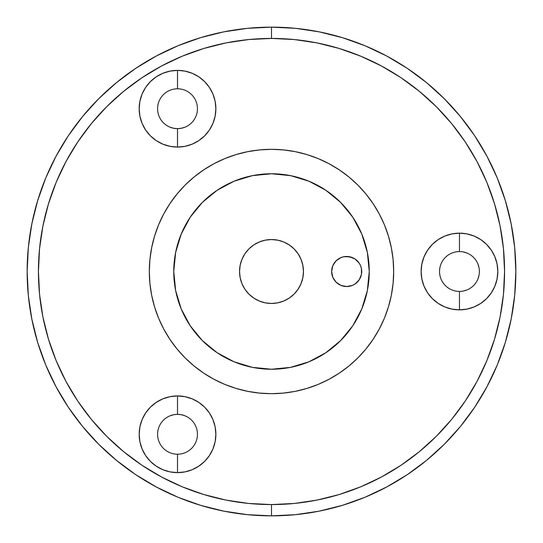 <?xml version="1.0" encoding="UTF-8"?>
<svg xmlns="http://www.w3.org/2000/svg" width="543" height="543" viewBox="0 0 543 543"><rect width="100%" height="100%" fill="white"/><g stroke="black" fill="none" stroke-linecap="round" stroke-linejoin="round"><path stroke-width="0.81" d="M271.5 27.15L271.5 38.431A233.069 233.069 0 0 1 504.569 271.5A233.069 233.069 0 0 1 271.5 504.569L271.5 515.85A244.35 244.35 0 0 0 515.85 271.5A244.35 244.35 0 0 0 271.5 27.15A244.35 244.35 0 0 1 515.85 271.5A244.35 244.35 0 0 1 271.5 515.85A244.35 244.35 0 0 1 27.15 271.5A244.35 244.35 0 0 1 271.5 27.15L247.547 28.324L223.831 31.847L200.571 37.671L177.989 45.748L156.316 56.004L135.743 68.33L116.487 82.617L98.717 98.717L82.617 116.487L68.33 135.743L56.004 156.316L45.748 177.989L37.671 200.571L31.847 223.831L28.324 247.547L27.15 271.5L28.324 295.453L31.847 319.169L37.671 342.429L45.748 365.011L56.004 386.684L68.33 407.257L82.617 426.513L98.717 444.283L116.487 460.383L135.743 474.67L156.316 486.996L177.989 497.252L200.571 505.329L223.831 511.153L247.547 514.676L271.5 515.85L295.453 514.676L319.169 511.153L342.429 505.329L365.011 497.252L386.684 486.996L407.257 474.67L426.513 460.383L444.283 444.283L460.383 426.513L474.67 407.257L486.996 386.684L497.252 365.011L505.329 342.429L511.153 319.169L514.676 295.453L515.85 271.5L514.676 247.547L511.153 223.831L505.329 200.571L497.252 177.989L486.996 156.316L474.67 135.743L460.383 116.487L444.283 98.717L426.513 82.617L407.257 68.33L386.684 56.004L365.011 45.748L342.429 37.671L319.169 31.847L295.453 28.324L271.5 27.15A244.35 244.35 0 0 0 27.15 271.5A244.35 244.35 0 0 0 271.5 515.85L271.5 504.569L294.347 503.449L316.969 500.096L339.158 494.537L360.695 486.833L381.369 477.053L400.985 465.29L419.359 451.667L436.307 436.307L451.667 419.359L465.29 400.985L477.053 381.369L486.833 360.695L494.537 339.158L500.096 316.969L503.449 294.347L504.569 271.5L503.449 248.653L500.096 226.031L494.537 203.842L486.833 182.305L477.053 161.631L465.29 142.015L451.667 123.641L436.307 106.693L419.359 91.333L400.985 77.71L381.369 65.947L360.695 56.167L339.158 48.463L316.969 42.904L294.347 39.551L271.5 38.431L248.653 39.551L226.031 42.904L203.842 48.463L182.305 56.167L161.631 65.947L142.015 77.71L123.641 91.333L106.693 106.693L91.333 123.641L77.71 142.015L65.947 161.631L56.167 182.305L48.463 203.842L42.904 226.031L39.551 248.653L38.431 271.5L39.551 294.347L42.904 316.969L48.463 339.158L56.167 360.695L65.947 381.369L77.71 400.985L91.333 419.359L106.693 436.307L123.641 451.667L142.015 465.29L161.631 477.053L182.305 486.833L203.842 494.537L226.031 500.096L248.653 503.449L271.5 504.569A233.069 233.069 0 0 1 38.431 271.5A233.069 233.069 0 0 1 271.5 38.431L271.5 27.15M177.493 88.794L177.52 88.794A19.921 19.921 0 0 0 157.592 108.722A19.921 19.921 0 0 0 177.52 128.643L177.52 147.065A38.343 38.343 0 0 1 139.178 108.722A38.343 38.343 0 0 1 177.52 70.38L177.52 88.794A19.921 19.921 0 0 1 197.442 108.722A19.921 19.921 0 0 1 177.52 128.643A19.921 19.921 0 0 1 157.592 108.722A19.921 19.921 0 0 1 177.52 88.794L177.547 88.794M169.898 415.87L173.631 414.737L177.52 414.357A19.921 19.921 0 0 0 157.592 434.278A19.921 19.921 0 0 0 177.52 454.206L177.52 472.62A38.343 38.343 0 0 1 139.178 434.278A38.343 38.343 0 0 1 177.52 395.935L177.52 414.357A19.921 19.921 0 0 1 197.442 434.278A19.921 19.921 0 0 1 177.52 454.206A19.921 19.921 0 0 1 157.592 434.278A19.921 19.921 0 0 1 177.52 414.357L181.41 414.737L185.143 415.87M459.48 291.421L459.446 291.421A19.921 19.921 0 0 0 479.388 271.5A19.921 19.921 0 0 0 459.459 251.579A19.921 19.921 0 0 0 439.538 271.5A19.921 19.921 0 0 0 459.459 291.421L459.459 309.843A38.343 38.343 0 0 1 421.117 271.5A38.343 38.343 0 0 1 459.459 233.157L459.459 251.579A19.921 19.921 0 0 1 479.388 271.5A19.921 19.921 0 0 1 459.459 291.421A19.921 19.921 0 0 1 439.538 271.5A19.921 19.921 0 0 1 459.459 251.579L459.48 251.579M346.685 256.466A15.034 15.034 0 0 1 361.719 271.5A15.034 15.034 0 0 1 346.685 286.534L340.929 285.394L346.685 286.534A15.034 15.034 0 0 1 331.651 271.5A15.034 15.034 0 0 1 346.685 256.466L352.441 257.606L355.041 258.997L349.617 256.751L343.753 256.751L346.685 256.466M162.832 73.298A38.343 38.343 0 0 0 139.918 101.222L142.096 94.048L145.639 87.416L150.404 81.606L156.214 76.841L162.846 73.298L170.04 71.113L177.52 70.38A38.343 38.343 0 0 0 170.061 71.106M170.013 71.119A38.343 38.343 0 0 0 162.859 73.291M139.911 101.263A38.343 38.343 0 0 0 139.911 116.182M139.918 116.222A38.343 38.343 0 0 0 162.819 144.133L156.214 140.603L150.404 135.831L145.639 130.021L142.096 123.397L139.911 116.202L139.178 108.722L139.911 101.242M162.866 144.153A38.343 38.343 0 0 0 177.507 147.065M177.507 395.935A38.343 38.343 0 0 0 162.866 398.847M139.918 441.778A38.343 38.343 0 0 0 162.832 469.702L156.214 466.159L150.404 461.394L145.639 455.584L142.096 448.952L139.911 441.758L139.178 434.278L139.911 426.798L142.096 419.603L145.639 412.979L150.404 407.169L156.214 402.397L162.846 398.854A38.343 38.343 0 0 0 139.918 426.778M139.911 426.818A38.343 38.343 0 0 0 139.911 441.737M162.859 469.709A38.343 38.343 0 0 0 177.52 472.62L170.04 471.887L162.846 469.702M459.419 233.157A38.343 38.343 0 0 0 421.117 271.5A38.343 38.343 0 0 0 459.419 309.843M271.5 173.76A97.74 97.74 0 0 1 369.24 271.5A97.74 97.74 0 0 1 271.5 369.24A97.74 97.74 0 0 0 369.24 271.5A97.74 97.74 0 0 0 271.5 173.76L252.434 175.64L234.094 181.199L217.2 190.233L202.39 202.39L190.233 217.2L181.199 234.094L175.64 252.434L173.76 271.5L175.64 290.566L181.199 308.906L190.233 325.8L202.39 340.61L217.2 352.767L234.094 361.801L252.434 367.36L271.5 369.24L290.566 367.36L308.906 361.801L325.8 352.767L340.61 340.61L352.767 325.8L361.801 308.906L367.36 290.566L369.24 271.5L367.36 252.434L361.801 234.094L352.767 217.2L340.61 202.39L325.8 190.233L308.906 181.199L290.566 175.64L271.5 173.76A97.74 97.74 0 0 0 173.76 271.5A97.74 97.74 0 0 0 271.5 369.24A97.74 97.74 0 0 1 173.76 271.5A97.74 97.74 0 0 1 271.5 173.76M271.5 393.675A122.175 122.175 0 0 1 149.325 271.5A122.175 122.175 0 0 1 271.5 149.325L283.473 149.916L295.338 151.673L306.965 154.585L318.252 158.624L329.092 163.748L339.375 169.918L349.006 177.059L357.891 185.109L365.941 193.994L373.082 203.625L379.252 213.908L384.376 224.748L388.415 236.035L391.327 247.662L393.084 259.527L393.675 271.5L393.084 283.473L391.327 295.338L388.415 306.965L384.376 318.252L379.252 329.092L373.082 339.375L365.941 349.006L357.891 357.891L349.006 365.941L339.375 373.082L329.092 379.252L318.252 384.376L306.965 388.415L295.338 391.327L283.473 393.084L271.5 393.675L259.527 393.084L247.662 391.327L236.035 388.415L224.748 384.376L213.908 379.252L203.625 373.082L193.994 365.941L185.109 357.891L177.059 349.006L169.918 339.375L163.748 329.092L158.624 318.252L154.585 306.965L151.673 295.338L149.916 283.473L149.325 271.5L149.916 259.527L151.673 247.662L154.585 236.035L158.624 224.748L163.748 213.908L169.918 203.625L177.059 193.994L185.109 185.109L193.994 177.059L203.625 169.918L213.908 163.748L224.748 158.624L236.035 154.585L247.662 151.673L259.527 149.916L271.5 149.325A122.175 122.175 0 0 1 393.675 271.5A122.175 122.175 0 0 1 271.5 393.675M271.5 303.456A31.956 31.956 0 0 1 239.544 271.5A31.956 31.956 0 0 1 271.5 239.544L277.731 240.162L283.731 241.981L289.249 244.934L294.096 248.904L298.066 253.751L301.019 259.269L302.838 265.269L303.456 271.5L302.838 277.731L301.019 283.731L298.066 289.249L294.096 294.096L289.249 298.066L283.731 301.019L277.731 302.838L271.5 303.456L265.269 302.838L259.269 301.019L253.751 298.066L248.904 294.096L244.934 289.249L241.981 283.731L240.162 277.731L239.544 271.5L240.162 265.269L241.981 259.269L244.934 253.751L248.904 248.904L253.751 244.934L259.269 241.981L265.269 240.162L271.5 239.544A31.956 31.956 0 0 1 303.456 271.5A31.956 31.956 0 0 1 271.5 303.456M332.791 277.256L331.651 271.5L332.791 265.744L331.651 271.5L332.791 277.256L336.049 282.136L340.929 285.394M340.929 257.606L343.753 256.751L340.929 257.606L336.049 260.864L332.791 265.744M352.441 285.394L346.685 286.534L352.441 285.394L355.041 284.003L359.188 279.855L361.434 274.432L361.434 268.568L360.579 265.744L359.188 263.145L355.041 258.997M215.863 108.709A38.343 38.343 0 0 0 177.52 70.38L185 71.113L192.195 73.298L198.819 76.841L204.63 81.606L209.401 87.416L212.944 94.048L215.13 101.242L215.863 108.722L215.13 116.202L212.944 123.397L209.401 130.021L204.63 135.831L198.819 140.603L192.195 144.146L185 146.325L177.52 147.065L170.04 146.325L162.846 144.146M162.846 398.854L170.04 396.675L177.52 395.935L185 396.675L192.195 398.854L198.819 402.397L204.63 407.169L209.401 412.979L212.944 419.603L215.13 426.798L215.863 434.278L215.13 441.758L212.944 448.952L209.401 455.584L204.63 461.394L198.819 466.159L192.195 469.702L185 471.887L177.52 472.62A38.343 38.343 0 0 0 184.973 471.894M459.459 251.579L459.459 233.157L466.939 233.89L474.134 236.076L480.765 239.619L486.576 244.384L491.34 250.194L494.89 256.825L497.069 264.02L497.809 271.5L497.069 278.98L494.89 286.175L491.34 292.806L486.576 298.616L480.765 303.381L474.134 306.924L466.939 309.11L459.459 309.843L451.98 309.11L444.785 306.924L438.16 303.381L432.35 298.616L427.579 292.806L424.035 286.175L421.857 278.98L421.117 271.5L421.857 264.02L424.035 256.825L427.579 250.194L432.35 244.384L438.16 239.619L444.785 236.076L451.98 233.89L459.459 233.157A38.343 38.343 0 0 1 497.809 271.5A38.343 38.343 0 0 1 459.459 309.843L459.459 291.421M185.143 127.13L181.41 128.263L177.52 128.643L173.631 128.263L169.898 127.13M463.349 251.959L467.089 253.092M477.867 263.878L479.001 267.611M479.001 275.389L477.867 279.122M467.089 289.908L463.349 291.041M384.376 318.252L385.333 315.877M318.252 158.624L315.877 157.667M158.624 224.748L157.667 227.123M224.748 384.376L227.123 385.333M459.5 309.843A38.343 38.343 0 0 0 480.745 303.394M480.786 303.367A38.343 38.343 0 0 0 491.334 292.82M491.354 292.786A38.343 38.343 0 0 0 497.062 279.021M497.076 278.939A38.343 38.343 0 0 0 497.809 271.527M497.809 271.473A38.343 38.343 0 0 0 497.076 264.061M497.062 263.979A38.343 38.343 0 0 0 491.354 250.214M491.334 250.18A38.343 38.343 0 0 0 480.786 239.633M480.745 239.606A38.343 38.343 0 0 0 459.5 233.157M185.027 471.881A38.343 38.343 0 0 0 215.863 434.291M215.863 434.264A38.343 38.343 0 0 0 177.527 395.935A38.343 38.343 0 0 1 215.863 434.278A38.343 38.343 0 0 1 177.52 472.62L177.52 454.206A19.921 19.921 0 0 0 197.442 434.278A19.921 19.921 0 0 0 177.52 414.357L177.52 395.935M177.52 147.065L177.52 128.643A19.921 19.921 0 0 0 197.442 108.722A19.921 19.921 0 0 0 177.52 88.794L177.52 70.38A38.343 38.343 0 0 1 215.863 108.722A38.343 38.343 0 0 1 177.52 147.065A38.343 38.343 0 0 0 215.863 108.736"/></g></svg>
